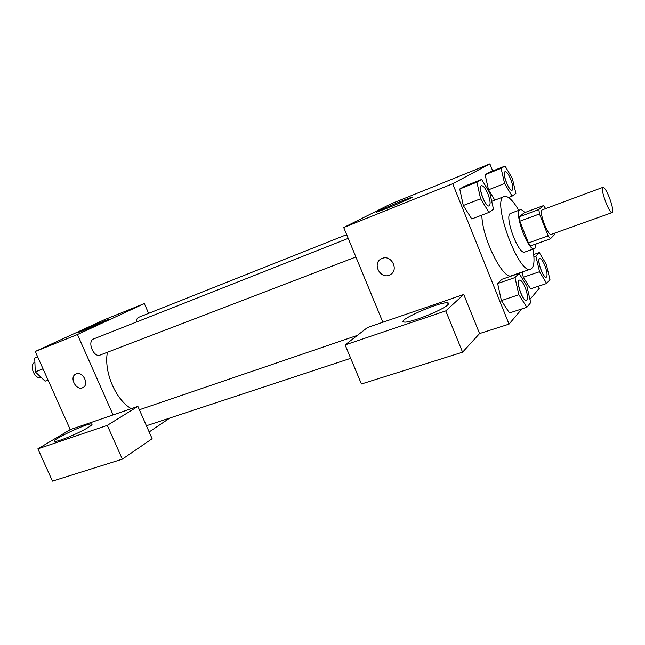 <?xml version="1.0" encoding="UTF-8"?>
<svg xmlns="http://www.w3.org/2000/svg" width="645" height="645" viewBox="0 0 645 645"><rect width="100%" height="100%" fill="white"/><g stroke="black" fill="none" stroke-linecap="round" stroke-linejoin="round"><path stroke-width="0.97" d="M609.469 197.805C612.476 206.094 613.371 211.02 612.169 212.576C609.348 214.35 599.665 187.792 602.954 187.332C604.526 187.453 606.695 190.944 609.469 197.805M612.169 212.576L551.338 234.353C547.726 236.392 538.317 210.601 542.397 209.835L602.954 187.332M550.379 238.827L530.714 245.826L528.432 242.947L519.83 221.235L519.233 216.841L524.232 212.818L543.493 205.618L538.841 209.536L539.502 213.955L548.153 235.893L550.379 238.827L554.789 234.337L554.652 233.167M545.694 208.609L543.493 205.618M524.788 212.608C522.934 210.343 521.418 209.407 520.249 209.786C513.339 211.133 528.271 252.066 534.431 248.647L535.003 248.277L536.092 243.915M534.431 248.647L524.796 252.058C518.451 255.541 503.592 214.801 510.687 213.374L520.249 209.786M519.233 216.841L538.841 209.536M528.432 242.947L548.153 235.893M519.83 221.235L539.502 213.955M532.931 249.18C534.907 260.701 534.165 267.336 530.706 269.094C518.903 275.754 490.918 199.047 504.237 196.54C508.018 195.653 512.856 200.256 518.765 210.343M530.706 269.094L511.646 275.665C503.253 280.696 481.839 237.683 481.871 215.116M546.686 283.469L530.537 288.879L523.329 277.261L522.128 272.053L523.321 277.253L539.559 271.714L546.686 283.469L549.951 279.543L546.267 264.248L539.284 252.566L535.85 256.105L539.559 271.714M505.059 166.039L501.084 168.313L504.608 183.511L512.098 196.136L515.903 193.46L512.388 178.56L505.059 166.039L489.297 172.344L485.121 174.698L488.515 189.807M501.947 279.277L497.65 283.526L501.947 279.277L519.048 273.391L514.984 277.576L518.886 294.709L526.836 307.286L530.698 302.642L526.82 285.88L519.048 273.391M514.984 277.576L497.65 283.526L501.399 300.554L509.445 312.962L501.399 300.57L518.886 294.709M492.707 170.981L489.886 163.878L452.709 183.728L509.034 324.121L521.902 308.899M529.948 299.385L539.284 288.339L538.446 286.227M481.638 179.447L476.921 182.148L480.606 198.805L488.991 212.407L493.498 209.238L489.821 192.936L481.638 179.447L464.698 186.195L459.756 188.977L463.287 205.521M382.227 258.403C391.555 254.372 399.287 270.336 390.152 274.73C380.792 280.285 371.528 263.418 381.405 258.774L382.227 258.403M463.747 294.475L367.489 327.531L345.107 344.93L445.768 310.882L463.747 294.475L479.566 333.578L509.034 324.121M489.886 163.878L391.128 203.804L343.721 227.524L452.709 183.728M343.721 227.524L382.872 322.25M381.405 258.774C371.536 263.418 380.8 280.277 390.161 274.73L390.161 274.73M447.638 304.956C442.293 310.366 409.228 323.355 404.189 322.057C394.893 321.315 439.922 301.417 447.654 302.811C449.017 302.981 449.017 303.698 447.638 304.956M445.768 310.882L462.578 352.194L479.566 333.578M345.107 344.93L361.434 383.993L462.578 352.194M387.822 207.972L376.736 212.149C370.714 213.89 407.108 198.466 411.792 197.289C415.67 196.12 400.763 202.78 387.822 207.972M131.225 408.68C115.487 399.521 103.651 371.593 107.417 352.259M346.671 234.651L138.748 317.276C137.2 317.977 136.385 319.581 136.313 322.081M355.903 256.984L100.128 355.056C93.59 358.048 86.841 341.141 93.694 338.915L348.203 238.368M169.909 417.984L149.156 431.94M148.608 313.357L144.351 303.577L77.448 334.529L113.085 414.912L137.893 406.39L107.304 425.361L37.87 448.839L70.265 429.618L113.085 414.912M137.893 406.39L152.131 438.705L122.332 459.159L52.471 481.122L37.87 448.839M87.962 427.579C78.996 433.166 57.179 442.228 54.962 441.293C49.673 440.632 87.914 422.636 91.711 423.942C92.735 424.2 91.485 425.418 87.962 427.579M107.304 425.361L122.332 459.159M144.351 303.577L104.506 319.686L35.249 351.493L70.265 429.618M84.447 330.175L78.948 332.248C75.272 333.263 106.739 319.743 109.166 319.251L84.447 330.175M35.249 351.493L77.448 334.529M76.223 373.874C82.915 370.931 89.582 384.726 82.874 387.597C76.223 391.289 68.83 377.011 75.86 374.027L76.223 373.874M75.739 374.092C68.894 377.244 76.312 391.249 82.874 387.597L83.028 387.516M37.579 356.693L34.725 358.031L35.273 371.875L45.102 381.171L48.053 380.05M35.273 371.875L43.038 368.859M34.725 358.031L37.66 356.862M41.32 377.591C34.765 380.026 28.565 365.167 34.886 362.184M70.216 429.497L67.507 431.255M67.499 431.11L68.088 430.908M512.09 190.259L512.057 190.275C509.123 191.968 501.713 172.489 505.011 171.731L505.051 171.723M489.297 172.344L485.121 174.698L488.523 189.815L504.608 183.511M488.523 189.815L494.812 200.168M508.518 197.515L512.098 196.136M485.121 174.698L501.084 168.313M510.856 179.552C513.001 185.438 513.42 189.001 512.13 190.243C509.195 191.936 501.786 172.465 505.083 171.707C506.696 171.651 508.623 174.271 510.856 179.552M489.128 205.9L489.087 205.916C485.588 207.867 477.534 186.671 481.428 185.744L481.468 185.728M464.698 186.195L459.756 188.977L463.295 205.529L480.606 198.805M463.295 205.529L471.769 218.953L488.991 212.407M459.756 188.977L476.921 182.148M488.007 194.113C490.337 200.547 490.732 204.465 489.168 205.884C485.669 207.843 477.614 186.639 481.509 185.712C483.395 185.599 485.556 188.396 488.007 194.113M546.242 277.197L546.21 277.205C543.259 278.745 536.39 259.258 539.672 258.669L539.704 258.653M533.713 254.525L539.284 252.566M533.915 256.783L535.85 256.105M544.952 265.764C547.202 272.029 547.645 275.834 546.283 277.181C543.332 278.721 536.463 259.234 539.744 258.637C541.203 258.589 542.937 260.959 544.952 265.764M526.433 300.336L526.393 300.352C522.877 302.094 515.516 280.857 519.378 280.14L519.418 280.123M509.445 312.962L526.836 307.286M525.264 287.678C527.731 294.563 528.134 298.78 526.473 300.32C522.958 302.07 515.589 280.825 519.459 280.107C521.152 280.011 523.087 282.534 525.264 287.678M491.724 201.361L504.237 196.54M447.654 302.811L448.267 304.319M146.423 425.74L350.703 358.322M139.376 409.76L357.37 335.4M91.711 423.942L91.977 424.539"/></g></svg>
